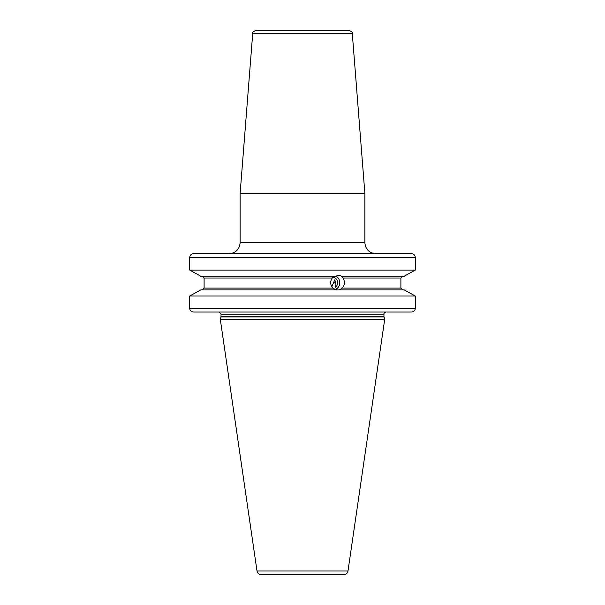 <?xml version="1.0" encoding="UTF-8"?>
<svg xmlns="http://www.w3.org/2000/svg" width="605" height="605" viewBox="0 0 605 605"><rect width="100%" height="100%" fill="white"/><g stroke="black" fill="none" stroke-linecap="round" stroke-linejoin="round"><path stroke-width="0.91" d="M219.214 253.699L193.517 253.699C191.203 253.926 189.932 255.144 189.713 257.367L189.713 270.08L200.671 276.175L189.713 270.08L415.287 270.08L415.287 257.367C415.068 255.144 413.797 253.926 411.483 253.699L392.736 253.699M404.329 276.175L415.287 270.08L404.329 276.175L341.424 276.175L342.899 278.005C345.145 281.507 344.926 284.872 342.256 288.101L339.352 289.931L404.329 289.931L415.287 296.026L404.329 289.931M415.287 308.368L415.287 296.026L189.713 296.026L200.671 289.931L189.713 296.026L189.713 308.368L415.287 308.368C415.068 310.592 413.797 311.817 411.483 312.036L392.736 312.036M193.517 253.699L411.483 253.699M189.713 308.368C189.932 310.592 191.203 311.817 193.517 312.036L386.156 312.036C384.372 312.74 383.638 313.473 383.956 314.245L221.044 314.245L219.214 312.074M337.174 289.931C336.637 290.181 335.23 289.576 332.939 288.101C330.141 284.834 329.922 281.469 332.274 278.005L204.104 278.005L204.104 288.101L204.104 278.005L202.191 276.175M332.939 288.101L204.104 288.101L202.191 289.931M200.671 276.175L335.571 276.175L339.254 275.351L341.923 276.175M332.274 278.005L335.072 276.175M402.809 289.931L400.896 288.101L400.896 278.005L402.809 276.175M200.671 289.931L339.851 289.931M411.483 312.036L193.517 312.036M339.526 312.036L344.116 312.036M328.651 312.036L333.242 312.036M220.969 316.922L220.311 319.38L384.689 319.38L384.031 316.922L220.969 316.922L221.044 314.245M257.004 570.984L347.996 570.984C347.474 573.313 346.022 574.568 343.64 574.75L261.36 574.75C258.978 574.568 257.526 573.313 257.004 570.984L220.311 319.38M302.5 574.75L267.644 574.75M331.827 286.74L334.701 279.865C335.858 282.21 336.176 284.607 335.646 287.057A5.505 5.173 90 0 0 333.068 277.219M335.646 287.057L336.35 289.024A7.336 6.897 90 0 0 339.76 282.376A7.336 6.897 90 0 0 335.843 276.062M335.132 280.977A6.058 3.259 -13.5 0 1 333.552 283.571M336.35 289.024L335.616 289.606M352.299 33.63C352.965 32.64 351.747 31.513 348.639 30.25L256.361 30.25C253.253 31.513 252.035 32.64 252.701 33.63L240.124 193.426L364.875 193.426L352.299 33.63L252.701 33.63M415.287 257.367L189.713 257.367M400.896 278.005L342.899 278.005M342.256 288.101L400.896 288.101M221.044 316.347L383.956 316.347L383.956 314.245M229.113 253.699C235.806 253.049 239.474 249.381 240.124 242.696L364.875 242.696L364.875 193.426M383.956 316.347L384.031 316.922M347.996 570.984L384.689 319.38M364.875 242.696C365.526 249.381 369.194 253.049 375.887 253.699M240.124 242.696L240.124 193.426"/></g></svg>
